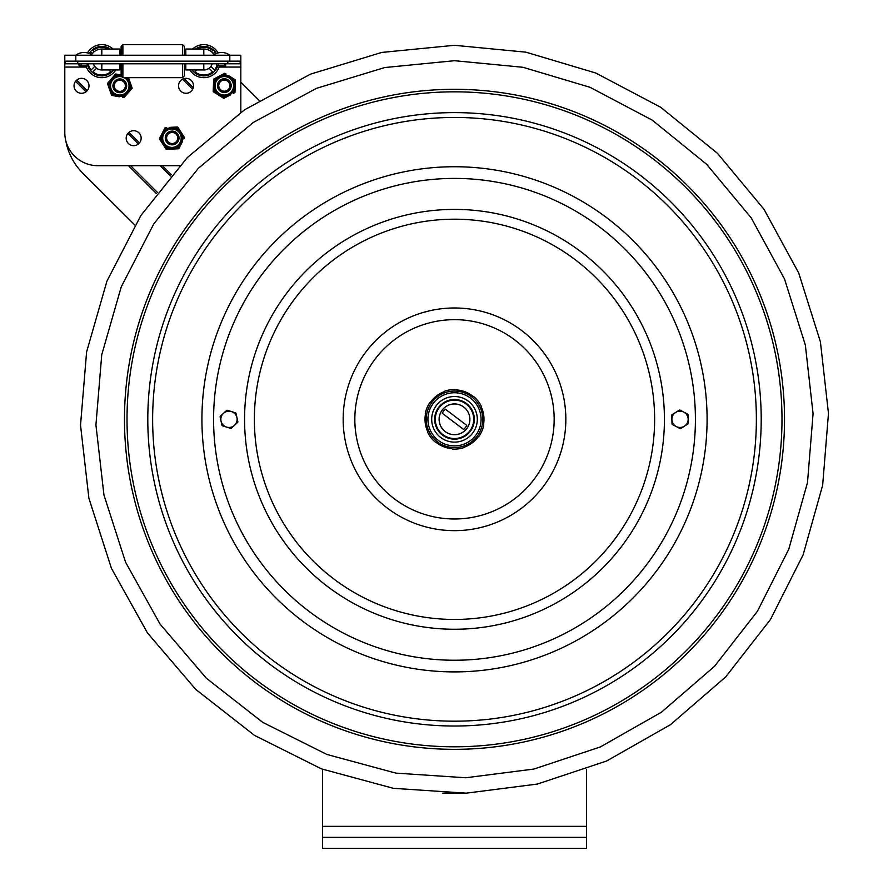 <?xml version="1.0" encoding="UTF-8"?>
<svg xmlns="http://www.w3.org/2000/svg" width="893" height="893" viewBox="0 0 893 893"><rect width="100%" height="100%" fill="white"/><g stroke="black" fill="none" stroke-linecap="round" stroke-linejoin="round"><path stroke-width="1.34" d="M586.511 769.264L586.511 837.344L322.496 837.344L322.496 848.35L586.511 848.35L586.511 837.344M322.496 837.344L322.496 769.264M240.82 82.156L259.115 100.396M64.798 116.213L64.798 68.627M64.843 68.482L64.53 70.056M134.876 225.069L82.681 173.063A60.501 60.501 0 0 1 65.836 140.848M91.544 54.696A12.122 12.122 0 0 1 101.813 49.026A12.122 12.122 0 0 0 91.544 54.696M64.798 61.148L240.82 61.148L240.82 55.232L64.798 55.232L64.798 132.677A33.008 33.008 0 0 0 97.806 165.685L179.605 165.685M240.82 61.148L240.82 112.351M81.52 93.296A7.479 7.479 0 0 1 75.045 82.078A7.479 7.479 0 0 1 88.005 82.078A7.479 7.479 0 0 1 81.52 93.296M186.034 93.296A7.479 7.479 0 0 1 179.549 82.078A7.479 7.479 0 0 1 192.508 82.078A7.479 7.479 0 0 1 186.034 93.296M133.671 145.659A7.479 7.479 0 0 1 127.186 134.441A7.479 7.479 0 0 1 140.145 134.441A7.479 7.479 0 0 1 133.671 145.659M185.811 55.232L185.811 49.026L203.805 49.026A12.122 12.122 0 0 1 214.074 54.696M119.807 55.232L119.807 49.026L101.813 49.026L101.813 55.232M119.807 49.026L101.813 49.026M196.884 69.944L194.987 71.842L196.884 69.944M212.634 71.842A13.864 13.864 0 0 1 194.987 71.842A13.864 13.864 0 0 0 212.634 71.842L209.04 68.248A8.818 8.818 0 0 1 203.068 69.944M212.233 63.783A8.818 8.818 0 0 1 210.904 66.383L214.499 69.978A13.864 13.864 0 0 0 216.887 65.747M192.609 49.026A16.498 16.498 0 0 1 218.104 52.91M219.6 65.937L225.639 65.937L219.6 65.937A16.498 16.498 0 0 1 189.841 69.944M195.422 49.026A14.746 14.746 0 0 1 216.396 53.48M218.316 63.783A14.746 14.746 0 0 1 191.973 69.944M213.26 53.569L214.499 52.33A13.864 13.864 0 0 1 215.581 53.837M197.085 49.026A13.864 13.864 0 0 1 212.634 50.466L211.395 51.694M184.36 75.894L182.596 77.658L184.36 75.894L184.36 63.783M184.36 55.232L184.36 46.414L182.596 44.65L122.888 44.65L122.888 55.232M182.596 77.658L122.888 77.658L182.596 77.658L182.596 63.783M182.596 55.232L182.596 44.65L184.36 46.414M122.888 63.783L122.888 77.658L121.124 75.894L121.124 63.783M121.124 55.232L121.124 46.414L122.888 44.65M108.734 69.944L110.632 71.842A13.864 13.864 0 0 1 92.984 71.842L96.578 68.248A8.818 8.818 0 0 0 102.55 69.944M88.731 65.747A13.864 13.864 0 0 0 91.119 69.978L94.703 66.383A8.818 8.818 0 0 1 93.385 63.783M119.807 63.783L119.807 69.944L119.807 66.651L119.807 69.944L115.777 69.944A16.498 16.498 0 0 1 86.018 65.937L79.979 65.937L86.018 65.937M87.514 52.91A16.498 16.498 0 0 1 113.009 49.026M113.645 69.944A14.746 14.746 0 0 1 87.871 65.937M89.222 53.48A14.746 14.746 0 0 1 110.196 49.026M90.037 53.837A13.864 13.864 0 0 1 91.119 52.33L92.359 53.569M94.223 51.694L92.984 50.466A13.864 13.864 0 0 1 108.533 49.026M185.811 63.783L185.811 69.944L185.811 66.651L184.36 66.651M93.419 63.783A8.796 8.796 0 0 0 101.813 69.944L119.807 69.944M185.811 69.944L203.805 69.944A8.796 8.796 0 0 0 212.199 63.783A8.796 8.796 0 0 1 203.805 69.944L203.805 63.783M240.15 63.783L240.15 61.148L240.15 63.783L65.468 63.783L65.468 61.148M81.062 64.865A1.083 1.083 0 0 1 79.979 65.937A1.083 1.083 0 0 1 78.908 64.865A1.083 1.083 0 0 1 79.979 63.783A1.083 1.083 0 0 0 78.908 64.865A1.083 1.083 0 0 0 79.979 65.937A1.083 1.083 0 0 0 81.062 64.865M218.573 64.865A1.083 1.083 0 0 1 217.49 65.937A1.083 1.083 0 0 1 216.419 64.865A1.083 1.083 0 0 1 217.49 63.783M122.497 79.488A6.876 6.876 0 0 0 113.478 83.127A6.876 6.876 0 0 0 117.117 92.146A6.876 6.876 0 0 0 126.136 88.507A6.876 6.876 0 0 0 122.497 79.488M121.973 80.705A5.548 5.548 0 0 0 114.695 83.641A5.548 5.548 0 0 0 117.63 90.93A5.548 5.548 0 0 0 124.92 87.983A5.548 5.548 0 0 0 121.973 80.705M174.838 131.651A6.876 6.876 0 0 0 165.83 135.29A6.876 6.876 0 0 0 169.458 144.298A6.876 6.876 0 0 0 178.477 140.67A6.876 6.876 0 0 0 174.838 131.651M174.325 132.867A5.548 5.548 0 0 0 167.047 135.803A5.548 5.548 0 0 0 169.983 143.081A5.548 5.548 0 0 0 177.261 140.145A5.548 5.548 0 0 0 174.325 132.867M227.001 79.298A6.876 6.876 0 0 0 217.981 82.937A6.876 6.876 0 0 0 221.62 91.957A6.876 6.876 0 0 0 230.64 88.318A6.876 6.876 0 0 0 227.001 79.298M226.487 80.515A5.548 5.548 0 0 0 219.198 83.462A5.548 5.548 0 0 0 222.145 90.74A5.548 5.548 0 0 0 229.423 87.804A5.548 5.548 0 0 0 226.487 80.515M129.072 91.745L131.159 89.311A11.877 11.877 0 0 0 131.651 86.699L130.601 83.685M128.436 77.658A11.877 11.877 0 0 1 128.514 77.736L132.164 88.15L123.96 97.683L122.453 97.393A11.877 11.877 0 0 0 124.964 96.511L127.052 94.089M110.04 90.874L111.1 93.899A11.877 11.877 0 0 0 113.121 95.629L116.257 96.232M120.298 74.822L117.162 74.231A11.877 11.877 0 0 0 114.65 75.112L112.563 77.535M110.542 79.89L108.455 82.312A11.877 11.877 0 0 0 107.964 84.935L107.45 83.484L115.655 73.94L121.124 74.979M119.305 96.801L111.603 95.35L107.964 84.935M107.45 83.484L109.013 87.949M130.188 87.771A10.56 10.56 0 0 0 126.505 77.658A10.56 10.56 0 0 1 118.055 96.232A10.56 10.56 0 0 1 109.359 84.277A10.56 10.56 0 0 1 121.124 75.336A10.56 10.56 0 0 0 109.359 84.277A10.56 10.56 0 0 0 118.055 96.232A10.56 10.56 0 0 0 130.188 87.771M180.263 130.981L178.533 128.291A11.877 11.877 0 0 0 176.167 127.074L172.974 127.23M169.871 127.375L177.707 126.996L184.516 137.567L183.802 138.94A11.877 11.877 0 0 0 183.679 136.272L181.949 133.593M162.972 131.818L165.149 127.599L166.678 127.532A11.877 11.877 0 0 0 164.435 128.972L160.093 137.422A11.877 11.877 0 0 0 160.227 140.078L165.361 148.059A11.877 11.877 0 0 0 167.728 149.287L177.216 148.83A11.877 11.877 0 0 0 179.46 147.378L182.339 141.786M163.631 145.38L166.198 149.354L170.92 149.131M161.957 142.768L159.389 138.783L161.555 134.575M174.023 148.986L178.756 148.751L180.922 144.543M182.496 137.667A10.56 10.56 0 0 0 166.232 129.295A10.56 10.56 0 0 0 167.114 147.568A10.56 10.56 0 0 0 182.496 137.667A10.56 10.56 0 0 0 166.232 129.295A10.56 10.56 0 0 0 167.114 147.568A10.56 10.56 0 0 0 182.496 137.667M235.261 84.701L235.384 81.509A11.877 11.877 0 0 0 234.145 79.142L231.443 77.434M228.82 75.782L235.451 79.968L234.948 92.537L233.586 93.252A11.877 11.877 0 0 0 235.004 90.997L235.138 87.804M220.627 75.447L224.813 73.248L226.119 74.074A11.877 11.877 0 0 0 223.451 73.963L215.046 78.383A11.877 11.877 0 0 0 213.617 80.638L213.237 90.126A11.877 11.877 0 0 0 214.487 92.481L222.513 97.56A11.877 11.877 0 0 0 225.17 97.661L230.751 94.736M213.371 86.934L213.181 91.666L217.189 94.189M213.494 83.83L213.684 79.097L217.87 76.898M219.812 95.852L223.808 98.375L228.005 96.176M233.24 91.454A10.56 10.56 0 0 0 224.735 75.258A10.56 10.56 0 0 0 214.967 90.729A10.56 10.56 0 0 0 233.24 91.454A10.56 10.56 0 0 0 224.735 75.258A10.56 10.56 0 0 0 214.967 90.729A10.56 10.56 0 0 0 233.24 91.454M482.142 412.745A9.064 9.064 0 0 0 483.091 412.131M483.359 413.292L482.253 413.559M446.377 446.556A9.064 9.064 0 0 0 446.433 447.672M445.752 447.471L445.875 446.344M434.98 398.669A9.064 9.064 0 0 0 433.976 398.155M425.381 414.81L425.369 414.798A29.48 29.48 0 0 0 427.58 431.341M434.634 397.541L435.483 398.278M441.711 445.886A13.752 13.752 0 0 1 441.834 444.681M468.903 443.91A13.752 13.752 0 0 1 469.082 444.948M468.591 394.55A13.752 13.752 0 0 1 469.405 393.88M483.894 417.12A13.752 13.752 0 0 1 482.789 417.611M437.894 394.963A13.752 13.752 0 0 1 438.865 395.677M426.006 419.498A13.752 13.752 0 0 1 425.023 419.13M435.293 396.961A10.716 10.716 0 0 1 436.364 397.597M482.376 414.475A10.716 10.716 0 0 0 483.47 413.872M444.759 445.886A10.716 10.716 0 0 0 444.736 447.136M442.269 413.269A13.652 13.652 -90 0 1 445.35 409.184L466.738 425.381A13.652 13.652 -90 0 1 463.646 429.455L442.269 413.269M445.227 431.565A15.36 15.36 -90 0 1 442.258 410.054A15.36 15.36 -90 0 1 463.768 407.074A15.36 15.36 -90 0 1 466.749 428.595A15.36 15.36 -90 0 1 445.227 431.565M430.627 402.017A29.48 29.48 0 0 1 443.877 391.826M457.551 389.995A29.48 29.48 0 0 1 473.011 396.369M481.416 407.297A29.48 29.48 0 0 1 483.626 423.874M478.369 436.621A29.48 29.48 0 0 1 465.119 446.824M451.456 448.643A29.48 29.48 0 0 1 435.996 442.269M147.803 419.319A306.701 306.701 0 0 1 454.504 112.618A306.701 306.701 0 0 1 761.204 419.319A306.701 306.701 0 0 1 454.504 726.02A306.701 306.701 0 0 1 147.803 419.319M235.428 412.812A0.882 0.882 -90 0 1 236.02 413.459L237.839 421.641A0.882 0.882 -90 0 1 237.583 422.478L231.41 428.149A0.882 0.882 -90 0 1 230.55 428.35L222.547 425.827A0.882 0.882 -90 0 1 221.955 425.18L220.124 416.998A0.882 0.882 -90 0 1 220.392 416.16L226.565 410.49A0.882 0.882 -90 0 1 227.425 410.3L235.428 412.812M221.04 421.094A8.137 8.137 -90 0 1 231.421 411.561A8.137 8.137 -90 0 1 234.491 425.314A8.137 8.137 -90 0 1 221.04 421.094M680.779 428.45A0.882 0.882 -90 0 1 679.897 428.473L672.496 424.543A0.882 0.882 -90 0 1 672.027 423.795L671.737 415.424A0.882 0.882 -90 0 1 672.139 414.642L679.249 410.2A0.882 0.882 -90 0 1 680.131 410.166L687.532 414.095A0.882 0.882 -90 0 1 688.001 414.843L688.302 423.226A0.882 0.882 -90 0 1 687.889 423.996L680.779 428.45M683.837 412.131A8.137 8.137 -90 0 1 684.328 426.229A8.137 8.137 -90 0 1 671.882 419.61A8.137 8.137 -90 0 1 683.837 412.131M439.233 421.362A15.404 15.404 90 0 0 456.535 434.59A15.404 15.404 90 0 0 469.763 417.288A15.404 15.404 90 0 0 452.461 404.06A15.404 15.404 90 0 0 439.233 421.362A15.404 15.404 90 0 0 456.535 434.59A15.404 15.404 90 0 0 469.763 417.288M434.846 421.942A19.825 19.825 90 0 0 457.116 438.976A19.825 19.825 90 0 0 474.161 416.707A19.825 19.825 90 0 0 451.88 399.662A19.825 19.825 90 0 0 434.846 421.942M473.536 416.785A19.211 19.211 90 0 0 451.958 400.287A19.211 19.211 90 0 0 435.46 421.864A19.211 19.211 90 0 0 457.037 438.363A19.211 19.211 90 0 0 473.536 416.785M450.764 391.301A28.275 28.275 90 0 0 437.257 396.916L437.257 396.916A28.275 28.275 90 0 0 458.232 447.348A28.275 28.275 90 0 0 482.521 415.591A28.275 28.275 90 0 0 450.764 391.301A28.275 28.275 90 0 0 426.474 423.059L427.714 432.379L426.474 423.059A28.275 28.275 90 0 0 443.721 445.462L435.025 441.879A29.793 29.793 -90 0 1 427.714 432.379A29.793 29.793 90 0 0 435.025 441.879L443.721 445.462M437.257 396.916L429.801 402.654A29.793 29.793 90 0 0 425.235 413.738A29.793 29.793 -90 0 1 429.801 402.654L437.257 396.916M464.293 447.46L471.75 441.722L464.293 447.46A29.793 29.793 -90 0 1 452.416 449.045M483.772 424.912L482.521 415.591L483.772 424.912A29.793 29.793 -90 0 1 479.195 435.985L471.75 441.722M473.971 396.771L465.275 393.188L473.971 396.771A29.793 29.793 -90 0 1 481.282 406.259L482.521 415.591M456.58 389.605A29.793 29.793 90 0 0 444.703 391.179A29.793 29.793 -90 0 1 456.58 389.605L465.275 393.188M451.49 396.715A22.805 22.805 -90 0 1 477.108 416.305A22.805 22.805 -90 0 1 457.517 441.923A22.805 22.805 -90 0 1 431.899 422.333A22.805 22.805 -90 0 1 451.49 396.715M322.496 826.349L586.511 826.349M192.642 89.322L182.507 79.22M193.256 87.737L184.092 78.595M170.474 175.943L160.171 165.685M138.393 143.974L127.855 133.47M86.029 91.789L75.537 81.341M157.291 192.241L130.635 165.685M156.342 193.491L128.425 165.685M171.501 174.76L162.392 165.685M139.498 142.869L128.96 132.365M87.168 90.729L76.597 80.191M75.805 61.148L75.805 55.232A13.663 13.663 0 0 1 92.303 55.232M229.814 61.148L229.814 55.232A13.663 13.663 0 0 0 213.315 55.232M240.82 67.064L219.209 67.064M185.811 67.064L184.36 67.064M121.124 67.064L119.807 67.064M86.409 67.064L64.798 67.064M203.805 55.232L203.805 49.026M101.813 63.783L101.813 69.944M227.838 61.148L227.838 63.783M77.78 61.148L77.78 63.783M124.138 77.658A9.243 9.243 0 0 1 117.898 94.859A9.243 9.243 0 0 1 110.81 83.719A9.243 9.243 0 0 1 122.095 76.865M181.179 137.734A9.243 9.243 0 0 1 167.717 146.396A9.243 9.243 0 0 1 166.946 130.411A9.243 9.243 0 0 1 181.179 137.734M232.124 90.751A9.243 9.243 0 0 1 216.128 90.115A9.243 9.243 0 0 1 224.679 76.586A9.243 9.243 0 0 1 232.124 90.751M127.018 419.319A327.485 327.485 0 0 1 454.504 91.834A327.485 327.485 0 0 1 781.989 419.319A327.485 327.485 0 0 1 454.504 746.805A327.485 327.485 0 0 1 127.018 419.319M454.504 89.3A330.019 330.019 0 0 1 784.523 419.319A330.019 330.019 0 0 1 454.504 749.339A330.019 330.019 0 0 1 124.484 419.319A330.019 330.019 0 0 1 454.504 89.3M354.834 419.319A99.67 99.67 0 0 1 454.504 319.661A99.67 99.67 0 0 1 554.162 419.319A99.67 99.67 0 0 1 454.504 518.989A99.67 99.67 0 0 1 354.834 419.319M343.169 419.319A111.335 111.335 0 0 1 454.504 307.985A111.335 111.335 0 0 1 565.838 419.319A111.335 111.335 0 0 1 454.504 530.654A111.335 111.335 0 0 1 343.169 419.319M254.371 419.319A200.132 200.132 0 0 1 454.504 219.198A200.132 200.132 0 0 1 654.625 419.319A200.132 200.132 0 0 1 454.504 619.452A200.132 200.132 0 0 1 254.371 419.319M454.504 209.397A209.933 209.933 0 0 1 664.425 419.319A209.933 209.933 0 0 1 454.504 629.252A209.933 209.933 0 0 1 244.57 419.319A209.933 209.933 0 0 1 454.504 209.397M213.583 419.319A240.92 240.92 0 0 1 454.504 178.41A240.92 240.92 0 0 1 695.413 419.319A240.92 240.92 0 0 1 454.504 660.24A240.92 240.92 0 0 1 213.583 419.319M201.918 419.319A252.585 252.585 0 0 1 454.504 166.734A252.585 252.585 0 0 1 707.089 419.319A252.585 252.585 0 0 1 454.504 671.904A252.585 252.585 0 0 1 201.918 419.319M152.636 419.319A301.867 301.867 0 0 1 454.504 117.452A301.867 301.867 0 0 1 756.371 419.319A301.867 301.867 0 0 1 454.504 721.187A301.867 301.867 0 0 1 152.636 419.319M458.009 445.663A26.578 26.578 90 0 0 480.847 415.814A26.578 26.578 90 0 0 450.987 392.976A26.578 26.578 90 0 0 428.16 422.836A26.578 26.578 90 0 0 458.009 445.663M119.807 66.651L121.124 66.651M87.045 64.865L88.128 65.937L88.128 63.783M79.979 65.937L88.128 65.937L79.979 65.937M225.639 65.937L217.49 65.937L225.639 65.937L225.639 63.783L225.639 65.937L224.556 64.865M454.504 45.297L525.854 52.162L595.81 73.036L660.653 107.249L717.459 153.328L764.017 209.319L798.699 272.968L820.41 341.829L828.47 413.448L822.654 485.279L803.131 554.799L770.458 619.496L725.685 676.927L670.353 724.77L606.626 761.003L537.352 784.065L466.246 793.163L393.322 788.318L321.391 768.851L254.472 735.363L195.69 689.351L147.423 632.88L111.424 568.305L88.887 498.205L80.526 425.202L86.599 351.965L106.914 281.183L140.871 215.514L187.34 157.548L244.649 109.716L310.474 74.152L381.757 52.43L454.504 45.297M454.504 60.702L522.918 67.276L589.994 87.291L652.169 120.097L706.631 164.279L751.27 217.97L784.523 278.984L805.341 345.022L813.076 413.693L807.495 482.566L788.776 549.217L757.443 611.259L714.523 666.312L661.467 712.19L600.364 746.939L533.936 769.04L465.766 777.77L395.845 773.115L326.871 754.451L262.709 722.348L206.35 678.234L160.07 624.084L125.556 562.177L103.945 494.956L95.931 424.956L101.746 354.744L121.236 286.876L153.786 223.909L198.335 168.331L253.288 122.464L316.412 88.362L384.76 67.544L454.504 60.702M442.749 793.163L466.246 793.174"/></g></svg>

